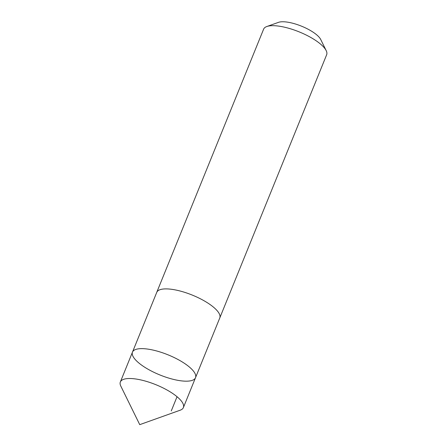 <?xml version="1.0" encoding="UTF-8"?>
<svg xmlns="http://www.w3.org/2000/svg" width="447" height="447" viewBox="0 0 447 447"><rect width="100%" height="100%" fill="white"/><g stroke="black" fill="none" stroke-linecap="round" stroke-linejoin="round"><path stroke-width="0.67" d="M156.685 292.506A34.017 10.851 22.1 0 1 156.735 292.366A34.017 10.851 22.1 0 1 204.218 300.848A34.017 10.851 22.1 0 1 219.768 317.962L195.512 377.704A34.017 10.851 -157.9 0 0 168.078 354.851A34.017 10.851 -157.9 0 0 132.48 352.107A34.017 10.851 -157.9 0 0 148.03 369.222A34.017 10.851 -157.9 0 0 195.512 377.704A34.017 10.851 -157.9 0 0 168.078 354.851A34.017 10.851 -157.9 0 0 132.48 352.107L120.349 381.978A34.017 10.851 22.1 0 1 167.832 390.466A34.017 10.851 22.1 0 1 183.382 407.575A34.017 10.851 22.1 0 1 180.175 410.212L139.738 424.65L120.813 386.107A34.017 10.851 22.1 0 1 120.349 381.978M132.48 352.107L156.741 292.366A34.017 10.851 22.1 0 1 204.218 300.848A34.017 10.851 22.1 0 1 219.773 317.962A34.017 10.851 22.1 0 1 219.712 318.102M156.735 292.366L263.618 29.156A34.017 10.851 22.1 0 1 266.825 26.518A34.017 10.851 22.1 0 1 311.101 37.637A34.017 10.851 22.1 0 1 326.187 50.623A34.017 10.851 22.1 0 1 326.651 54.752L219.773 317.962M266.825 26.518L278.503 22.35A24.199 7.716 22.1 0 1 309.989 30.262A24.199 7.716 22.1 0 1 320.722 39.498L326.187 50.623M177.04 396.718L171.268 410.938M195.512 377.704L183.382 407.575"/></g></svg>
